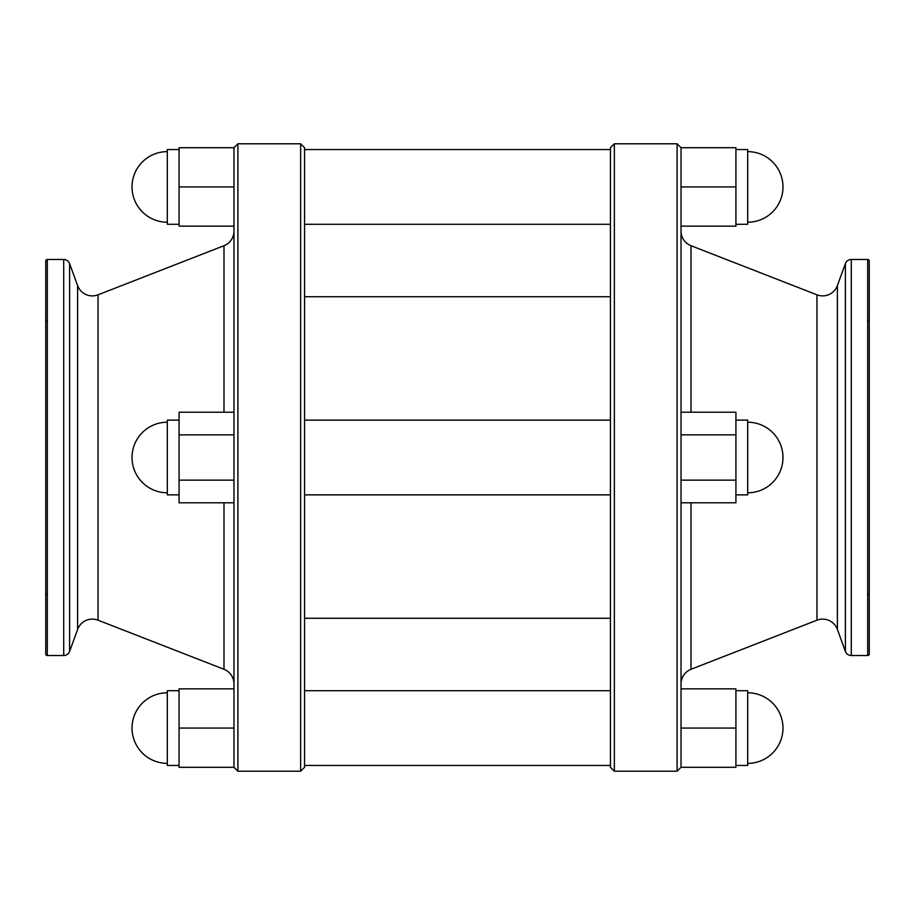<?xml version="1.0" encoding="UTF-8"?>
<svg xmlns="http://www.w3.org/2000/svg" width="915" height="915" viewBox="0 0 915 915"><rect width="100%" height="100%" fill="white"/><g stroke="black" fill="none" stroke-linecap="round" stroke-linejoin="round"><path stroke-width="1.37" d="M610.431 296.723L304.569 296.723M610.431 618.277L304.569 618.277M845.391 651.4L837.397 629.44A15.681 15.681 0 0 0 816.958 620.187L816.958 294.813A15.681 15.681 0 0 0 837.397 285.56L845.391 263.6A6.279 6.279 0 0 1 851.293 259.471L867.683 259.471A1.567 1.567 0 0 1 869.25 261.038L869.25 653.962A1.567 1.567 0 0 1 867.683 655.529L851.293 655.529A6.279 6.279 0 0 1 845.391 651.4L845.391 263.6M233.977 683.894A15.681 15.681 0 0 0 223.992 669.288L98.042 620.187A15.681 15.681 0 0 0 77.603 629.44L77.603 285.56A15.681 15.681 0 0 0 98.042 294.813L223.992 245.712A15.681 15.681 0 0 0 233.977 231.106M735.923 494.866L747.681 494.866L747.681 420.134L735.923 420.134M735.923 765.455L747.681 765.455L747.681 690.711L735.923 690.711M747.681 692.781A35.296 35.296 0 0 1 782.977 728.077A35.296 35.296 0 0 1 747.681 763.373M179.077 420.134L167.319 420.134L167.319 494.866L179.077 494.866M179.077 765.455L167.319 765.455L167.319 690.711L179.077 690.711M167.319 692.781A35.296 35.296 0 0 0 132.023 728.077A35.296 35.296 0 0 0 167.319 763.373M610.431 420.134L304.569 420.134M610.431 494.866L304.569 494.866M735.923 224.289L747.681 224.289L747.681 149.545L735.923 149.545M747.681 222.219A35.296 35.296 0 0 0 782.977 186.923A35.296 35.296 0 0 0 747.681 151.627M179.077 224.289L167.319 224.289L167.319 149.545L179.077 149.545M167.319 222.219A35.296 35.296 0 0 1 132.023 186.923A35.296 35.296 0 0 1 167.319 151.627M816.958 294.813L691.008 245.712A15.681 15.681 0 0 1 681.023 231.106M816.958 620.187L691.008 669.288L691.008 502.781M681.023 683.894A15.681 15.681 0 0 1 691.008 669.288M681.023 226.131L735.923 226.131L735.923 147.704L681.023 147.704L677.1 143.781L614.354 143.781L614.354 771.219L677.1 771.219L677.1 143.781M681.023 728.077L735.923 728.077L735.923 767.296L681.023 767.296L677.1 771.219M681.023 767.296L681.023 147.704M614.354 771.219L610.431 767.296L610.431 147.704L614.354 143.781M47.317 259.471A1.567 1.567 0 0 0 45.75 261.038L45.75 653.962A1.567 1.567 0 0 0 47.317 655.529L47.317 259.471L63.707 259.471A6.279 6.279 0 0 1 69.609 263.6L77.603 285.56M77.603 629.44L69.609 651.4A6.279 6.279 0 0 1 63.707 655.529L47.317 655.529M233.977 767.296L237.9 771.219L237.9 143.781L233.977 147.704L233.977 767.296L179.077 767.296L179.077 728.077L233.977 728.077M300.646 143.781L304.569 147.704L304.569 767.296L300.646 771.219L300.646 143.781L237.9 143.781M300.646 771.219L237.9 771.219M233.977 226.131L179.077 226.131L179.077 186.923L233.977 186.923M179.077 186.923L179.077 147.704L233.977 147.704M735.923 186.923L681.023 186.923M179.077 728.077L179.077 688.869L233.977 688.869M233.977 480.135L179.077 480.135L179.077 502.781L233.977 502.781M179.077 480.135L179.077 434.865L233.977 434.865M179.077 434.865L179.077 412.219L233.977 412.219M735.923 728.077L735.923 688.869L681.023 688.869M681.023 480.135L735.923 480.135L735.923 502.781L681.023 502.781M735.923 480.135L735.923 412.219L681.023 412.219M735.923 434.865L681.023 434.865M867.683 655.529L867.683 259.471M851.293 655.529L851.293 259.471M837.397 629.44L837.397 285.56M691.008 412.219L691.008 245.712M63.707 655.529L63.707 259.471M69.609 651.4L69.609 263.6M98.042 620.187L98.042 294.813M223.992 669.288L223.992 502.781M223.992 412.219L223.992 245.712M868.232 321.039L869.25 320.01M46.768 321.039L45.75 320.01M747.681 492.796A35.296 35.296 0 0 0 782.977 457.5A35.296 35.296 0 0 0 747.681 422.204M167.319 422.204A35.296 35.296 0 0 0 132.023 457.5A35.296 35.296 0 0 0 167.319 492.796M610.431 765.455L304.569 765.455M610.431 149.545L304.569 149.545M610.431 224.289L304.569 224.289M610.431 690.711L304.569 690.711M46.768 593.961L45.75 594.99M868.232 593.961L869.25 594.99"/></g></svg>
